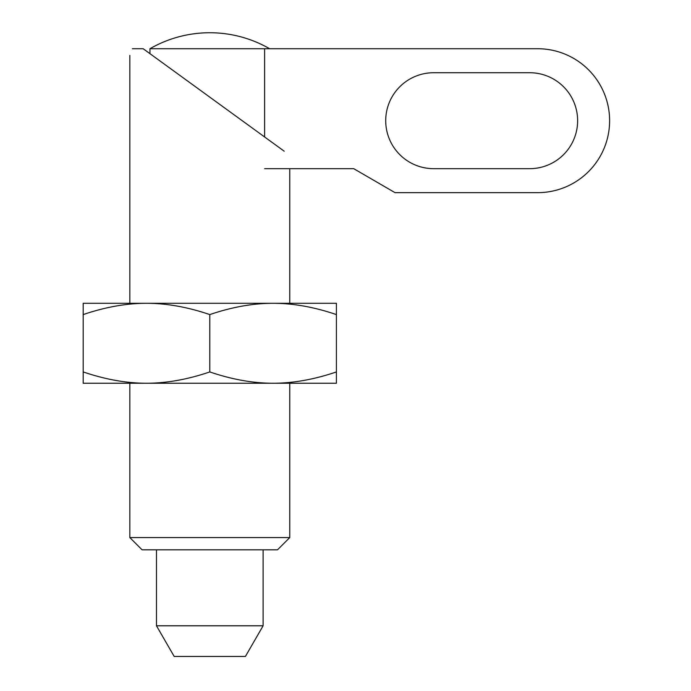 <?xml version="1.0" encoding="UTF-8"?>
<svg xmlns="http://www.w3.org/2000/svg" width="691" height="691" viewBox="0 0 691 691"><rect width="100%" height="100%" fill="white"/><g stroke="black" fill="none" stroke-linecap="round" stroke-linejoin="round"><path stroke-width="1.04" d="M277.497 549.829L289.762 537.572L289.762 383.246L273.1 383.246C252.906 383.211 231.805 379.437 209.796 371.931C187.797 379.437 166.695 383.211 146.492 383.246C126.298 383.211 105.196 379.437 83.188 371.931L83.188 383.246L146.492 383.246L129.839 383.246L129.839 537.572L142.096 549.829L277.497 549.829M336.405 371.931C314.405 379.437 293.304 383.211 273.1 383.246L336.405 383.246L336.405 303.28L83.188 303.28L83.188 314.586C105.196 307.08 126.298 303.314 146.492 303.28C166.695 303.314 187.797 307.08 209.796 314.586C231.805 307.08 252.906 303.314 273.1 303.28L289.762 303.28L289.762 168.673M129.839 55.392L129.839 303.28L146.492 303.28M132.378 48.733C129.044 57.578 129.044 57.578 132.378 48.733L143.167 48.733L284.2 151.199L145.499 50.426M129.839 537.572L289.762 537.572M269.637 48.733A119.949 119.949 0 0 0 149.956 48.733L149.956 53.665M156.486 549.829L156.486 625.796L174.184 656.45L245.409 656.45L263.107 625.796L263.107 549.829M529.652 168.673L433.698 168.673A47.981 47.981 0 0 1 385.716 120.7A47.981 47.981 0 0 1 433.698 72.719L529.652 72.719A47.981 47.981 0 0 1 577.633 120.7A47.981 47.981 0 0 1 529.652 168.673M264.618 136.973L264.618 48.733L537.65 48.733A71.968 71.968 0 0 1 609.617 120.7A71.968 71.968 0 0 1 537.65 192.659L395.045 192.659L353.732 168.673L264.618 168.673M156.486 625.796L263.107 625.796M149.956 48.733L264.618 48.733M83.188 371.931L83.188 314.586M209.796 371.931L209.796 314.586M273.1 303.28C293.304 303.314 314.405 307.08 336.405 314.586M273.1 383.246L146.492 383.246"/></g></svg>

